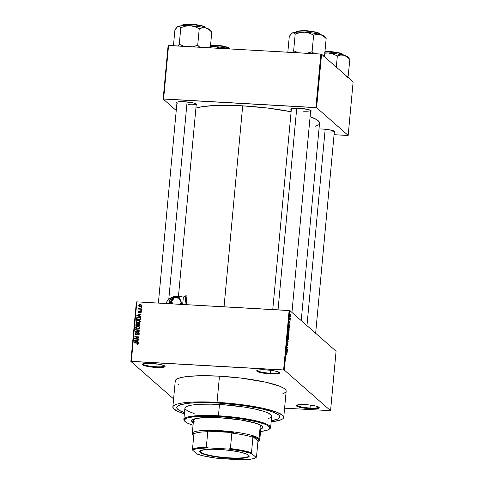 <?xml version="1.0" encoding="UTF-8"?>
<svg xmlns="http://www.w3.org/2000/svg" width="484" height="484" viewBox="0 0 484 484"><rect width="100%" height="100%" fill="white"/><g stroke="black" fill="none" stroke-linecap="round" stroke-linejoin="round"><path stroke-width="0.73" d="M155.902 366.751A10.896 1.761 -174.7 0 0 164.554 365.831A10.896 1.761 5.3 0 1 155.902 366.751L156.175 363.823L155.902 366.751A10.896 1.761 5.3 0 1 142.853 363.817A10.896 1.761 -174.7 0 0 155.902 366.751L155.975 367.453L155.902 366.751M151.323 363.375A11.501 1.863 5.3 0 1 164.971 366.158A11.501 1.863 5.3 0 1 155.975 367.453L164.264 367.078L164.899 366.781L164.862 366.049L161.68 364.809L155.794 363.774L149.181 363.29L144.075 363.526L142.193 364.398L144.178 365.614L147.36 366.412L155.975 367.453A11.501 1.863 5.3 0 1 142.381 364.065A11.501 1.863 5.3 0 1 151.323 363.375M270.411 373.224A10.896 1.761 -174.7 0 0 279.056 372.299A10.896 1.761 5.3 0 1 270.411 373.224L270.677 370.29L270.411 373.224A10.896 1.761 5.3 0 1 257.355 370.284A10.896 1.761 -174.7 0 0 270.411 373.224L270.477 373.926L270.411 373.224M265.825 369.843A11.501 1.863 5.3 0 1 279.474 372.626A11.501 1.863 5.3 0 1 270.477 373.926L278.766 373.545L279.401 373.249L279.365 372.517L276.183 371.276L270.296 370.242L263.683 369.758L258.577 369.994L256.702 370.865L257.603 371.658L260.12 372.492L270.477 373.926A11.501 1.863 5.3 0 1 256.883 370.532A11.501 1.863 5.3 0 1 265.825 369.843M310.044 408.012A10.896 1.761 -174.7 0 0 318.69 407.086A10.896 1.761 5.3 0 1 310.044 408.012L310.317 405.078L310.044 408.012A10.896 1.761 5.3 0 1 296.994 405.072A10.896 1.761 -174.7 0 0 310.044 408.012L310.111 408.714L310.044 408.012M305.464 404.63A11.501 1.863 5.3 0 1 319.113 407.413A11.501 1.863 5.3 0 1 310.111 408.714L318.405 408.333L319.041 408.036L319.004 407.304L315.822 406.064L309.929 405.029L303.323 404.545L298.217 404.781L296.335 405.652L297.243 406.451L299.753 407.28L310.111 408.714A11.501 1.863 5.3 0 1 296.523 405.32A11.501 1.863 5.3 0 1 305.464 404.63M326.718 131.975A9.686 1.567 -174.7 0 0 334.396 131.182A9.686 1.567 5.3 0 1 326.718 131.975M334.202 132.338L334.952 131.763L333.18 130.674L328.551 129.645L322.622 129.028A10.291 1.664 5.3 0 1 334.837 131.515A10.291 1.664 5.3 0 1 334.293 132.307M188.621 104.701A9.686 1.567 -174.7 0 0 196.304 103.915A9.686 1.567 5.3 0 1 188.621 104.701M196.111 105.064L196.855 104.496L196.643 104.145L193.8 103.038L184.531 101.755A10.291 1.664 5.3 0 1 196.74 104.248A10.291 1.664 5.3 0 1 196.202 105.034M303.008 111.163A9.686 1.567 -174.7 0 0 310.686 110.376A9.686 1.567 5.3 0 1 303.008 111.163M310.492 111.526L311.061 111.266L311.031 110.612L308.181 109.499L298.912 108.216A10.291 1.664 5.3 0 1 311.127 110.709A10.291 1.664 5.3 0 1 310.583 111.495M289.862 319.162L289.686 318.133L289.553 319.301L290.176 319.851L289.856 319.156M286.171 390.981L285.863 390.062L283.654 388.126L279.413 386.111L265.553 382.148L241.099 378.089L219.464 376.165A55.684 9.014 -174.7 0 0 175.268 380.902L172.842 407.068A55.684 9.014 5.3 0 1 217.038 402.337L219.464 376.165L199.541 375.741L187.568 376.461L181.603 377.405L177.525 378.682L175.486 380.243L175.577 382.021M283.739 417.359A55.684 9.014 5.3 0 1 271.167 421.824L279.692 420.251L282.765 418.829L283.521 418.013L283.745 417.147L282.589 415.278L276.987 412.283L263.127 408.314L249.103 405.701L233.282 403.65L217.038 402.337A55.684 9.014 5.3 0 1 283.739 417.359L286.165 391.187A55.684 9.014 -174.7 0 0 219.464 376.165L217.038 402.337L192.765 402.053L181.936 403.057L176.89 404.176L173.816 405.598L173.06 406.409L173.151 408.194L177.229 411.134L184.38 413.772A55.684 9.014 5.3 0 1 172.842 407.068M242.69 105.833A64.16 10.382 -174.7 0 0 195.917 108.126L202.245 106.668L214.727 105.512L230.735 105.361L242.69 105.833L224.044 306.796L242.69 105.833L267.616 108.053L291.108 111.743A64.16 10.382 -174.7 0 0 242.69 105.833M217.83 403.033A51.752 8.373 5.3 0 1 279.819 416.99A51.752 8.373 5.3 0 1 271.27 420.735L271.27 420.735A51.752 8.373 5.3 0 0 279.819 416.99A51.752 8.373 5.3 0 0 217.83 403.033L242.853 405.459L260.664 408.593L270.913 411.333L275.747 413.215L278.754 415.066L279.825 416.803L279.619 417.607L277.725 419.053L271.373 420.717L277.725 419.053L279.619 417.607L279.825 416.803L278.754 415.066L277.483 414.153L270.913 411.333L260.664 408.593L247.633 406.161L232.931 404.255L217.83 403.033A51.752 8.373 5.3 0 0 176.763 407.431A51.752 8.373 5.3 0 1 217.83 403.033M173.599 398.919L130.868 361.415L136.385 301.943L136.851 301.865L131.333 361.342L283.612 369.945L289.129 310.468L136.851 301.865L289.843 310.607L336.084 351.196L330.566 410.674L284.326 370.085L289.843 310.607L336.084 351.196L330.566 410.674L284.592 408.175L330.566 410.674L284.326 370.085L289.843 310.607L289.129 310.468L283.612 369.945L284.326 370.085L130.868 361.415L131.333 361.342L136.851 301.865L136.385 301.943L130.868 361.415L173.599 398.919M290.279 315.03L289.868 315.804L290.091 317.141L290.509 316.373L290.255 315.005L289.856 315.937L290.116 317.165L290.509 316.373L290.176 314.975M289.831 321.358L289.42 322.519L289.293 321.957L289.559 321.176L289.396 322.907L289.813 321.751L289.662 323.197L289.904 321.479L289.42 322.519L289.48 321.188L289.287 322.072L289.474 322.907L289.825 321.763L289.807 323.106L289.783 321.334M289.008 327.365L288.518 327.886L288.349 329.531L289.208 330.282L289.045 327.396L288.573 327.662L288.349 329.531L289.208 330.282L288.863 327.293M288.198 333.724L287.774 335.751L288.633 336.501L288.597 333.954L288.337 334.287L288.01 333.863L287.774 335.751L288.633 336.501L288.597 333.954L288.337 334.287L288.149 333.7M288.174 341.401L287.429 339.466L288.059 341.522L287.181 342.146L288.143 341.771L287.429 339.466L288.059 341.522L287.181 342.146L288.174 341.401M287.429 349.478L286.74 348.879L287.611 347.476L286.758 346.726L287.405 347.706L286.534 349.103L287.393 349.859L287.429 349.478L286.927 349.448L287.429 349.478L286.74 348.879L287.611 347.476L286.758 346.726L287.405 347.706L286.534 349.103L287.393 349.859L287.429 349.478M286.879 354.832L286.964 353.483L286.207 352.673L286.879 353.756L286.649 354.875L286.788 353.181L286.207 352.673L286.171 353.054L286.867 353.725L286.649 354.875M287.133 352.648L287.351 350.289L286.383 350.743L287.097 353.048L287.351 350.289L286.383 350.743L287.133 352.648M287.381 342.829L287.157 345.031L287.732 343.434L287.502 345.449L287.932 343.737L287.635 343.083L287.193 344.656L287.381 342.829L287.079 343.301L287.175 345.044L287.811 343.628L287.556 345.479L287.907 344.451L287.768 343.053L287.193 344.656L287.327 342.811M288.155 336.664L287.581 337.741L287.895 339.599L288.258 339.411L288.307 336.888L287.841 336.725L287.569 337.832L287.932 339.623L288.458 338.51L288.022 336.604M288.73 330.451L288.155 331.522L288.47 333.379L288.797 333.264L288.93 330.784L288.482 330.427L288.161 331.431L288.506 333.409L289.033 332.296L288.603 330.384M289.499 327.13L289.716 324.77L288.748 325.224L289.462 327.529L289.716 324.77L288.748 325.224L289.499 327.13M290.11 320.553L290.073 320.928L290.11 320.553M290.352 317.958L290.315 318.333L290.352 317.958M290.684 314.388L290.648 314.763L290.684 314.388M141.092 307.322L141.685 307.358L141.649 307.733L141.056 307.703L141.092 307.322L141.056 307.703L141.649 307.733L141.685 307.358L141.092 307.322L141.558 307.733L141.092 307.322M139.985 308.786L141.546 308.871L141.51 309.252L138.503 309.082L139.017 308.731L138.533 308.338L138.72 307.897L139.985 308.786L138.72 307.897L139.017 308.731L138.503 309.082L141.51 309.252L141.546 308.871L139.985 308.786L140.451 309.191L139.985 308.786M140.85 309.917L141.443 309.954L141.407 310.329L140.82 310.298L140.85 309.917L140.82 310.298L141.407 310.329L141.443 309.954L140.85 309.917L141.316 310.329L140.85 309.917M140.433 310.873L141.292 311.472L140.977 312.495L140.269 312.712L140.886 311.853L140.475 311.254L139.338 312.537L138.333 312.253L138.642 310.97L139.15 310.855L138.636 311.696L138.956 312.204L140.433 310.873L138.956 312.204L138.636 311.696L139.15 310.855L138.206 311.684L138.987 312.585L140.475 311.254L140.892 311.793L140.269 312.712L141.322 311.841L141.056 311.103L140.433 310.873M139.628 316.137L140.832 316.53L140.796 316.929L136.772 315.544L136.809 315.144L141.05 314.17L141.013 314.564L139.749 314.824L139.628 316.137L139.749 314.824L141.013 314.564L141.05 314.17L136.809 315.144L136.772 315.544L140.796 316.929L140.832 316.53L139.628 316.137M140.408 321.691L139.803 322.653L138.206 323.034L136.676 322.556L136.161 321.539L136.827 320.444L138.43 320.112L139.876 320.571L140.408 321.691L139.876 320.571L138.43 320.112L136.167 321.449L136.621 322.507L138.206 323.034L139.658 322.737L140.408 321.691M139.834 327.904L139.229 328.872L137.631 329.247L136.095 328.769L135.587 327.759L136.155 326.724L137.674 326.319L139.301 326.785L139.834 327.904L139.301 326.785L137.849 326.325L135.593 327.662L136.046 328.727L137.631 329.247L139.083 328.957L139.834 327.904M138.37 343.688L137.964 344.293L137.002 344.433L136.984 344.051L137.819 343.834L137.728 343.283L134.225 342.974L134.262 342.593L137.746 342.853L138.37 343.688L138.128 343.047L134.262 342.593L134.225 342.974L137.613 343.216L137.886 343.64L137.002 344.433L138.019 344.263L138.37 343.688M137.262 341.656L138.466 342.049L138.43 342.448L134.401 341.063L134.443 340.663L138.684 339.689L138.648 340.089L137.383 340.343L137.262 341.656L137.383 340.343L138.648 340.089L138.684 339.689L134.443 340.663L134.401 341.063L138.43 342.448L138.466 342.049L137.262 341.656M135.453 338.691L138.757 338.879L138.727 339.26L134.594 339.024L134.631 338.619L138.091 337.209L134.776 337.021L134.812 336.646L138.944 336.876L138.908 337.287L135.453 338.691L138.908 337.287L138.944 336.876L134.812 336.646L134.776 337.021L138.091 337.209L134.631 338.619L134.594 339.024L138.727 339.26L138.757 338.879L135.453 338.691L135.913 339.096L135.453 338.691M138.424 333.034L138.194 332.599L139.029 332.968L139.235 334.105L138.781 334.759L137.771 335.019L138.696 334.141L138.569 333.119L137.758 333.077L136.93 334.511L135.956 334.807L135.072 334.111L135.472 332.847L136.373 332.605L135.514 333.76L136.228 334.438L137.347 332.871L138.194 332.599L137.153 333.113L136.548 334.341L135.708 334.281L136.185 334.698M135.49 329.38L139.507 330.802L139.477 331.177L135.236 332.06L135.272 331.673L139.005 330.983L135.447 329.779L135.49 329.38L135.447 329.779L139.005 330.983L135.272 331.673L135.236 332.06L139.477 331.177L139.507 330.802L135.49 329.38M139.217 323.941L139.204 323.536L140.021 324.135L139.961 325.901L135.829 325.671L136.155 323.875L136.869 323.518L137.904 323.971L138.962 323.512L137.728 323.76M138.684 317.026L140.457 317.722L140.542 319.688L136.409 319.452L136.803 317.552L138.684 317.026L136.639 317.794L136.409 319.452L140.542 319.688L140.306 317.552L138.684 317.026M140.396 304.624L141.624 305.041L141.691 306.257L140.759 306.717L139.229 306.469L138.793 305.458L139.573 304.702L140.396 304.624L138.775 305.592L139.089 306.366L140.233 306.735L141.885 305.767L141.57 304.993L140.396 304.624M184.477 412.683A51.752 8.373 5.3 0 1 176.763 407.431L176.763 407.431A51.752 8.373 5.3 0 0 184.477 412.683L179.092 410.275L177.047 408.478L176.963 406.82L177.664 406.064L180.52 404.745L188.191 403.305L195.276 402.773L212.936 402.797L195.276 402.773L188.191 403.305L180.52 404.745L177.664 406.064L176.963 406.82L177.047 408.478L179.092 410.275L184.477 412.683M353.132 81.875L348.165 135.399L316.603 107.702L321.57 54.172L353.132 81.875L321.57 54.172L168.577 45.429L163.616 98.954L315.889 107.557L320.856 54.033L321.57 54.172L316.603 107.702L348.165 135.399L347.7 135.478L334.075 134.703L348.165 135.399L353.132 81.875M176.243 110.521L163.144 99.032L168.111 45.502L320.856 54.033L315.889 107.557L316.603 107.702L163.144 99.032L163.616 98.954L168.577 45.429L168.111 45.502L163.144 99.032L176.243 110.521M291.301 109.711A10.291 1.664 5.3 0 1 290.914 108.833A10.291 1.664 5.3 0 1 298.912 108.216L291.495 108.555L290.745 109.13L291.562 109.844M176.914 103.249A10.291 1.664 5.3 0 1 176.527 102.372A10.291 1.664 5.3 0 1 184.531 101.755L177.114 102.094L176.364 102.668L177.174 103.382M319.004 128.944A10.291 1.664 5.3 0 1 322.622 129.028L318.944 128.95M315.61 126.233L318.418 124.836M319.549 122.9L319.192 121.847L316.645 119.615L310.105 116.68A64.16 10.382 -174.7 0 1 319.543 123.142L301.223 320.602M177.785 383.957L178.88 384.574M281.942 394.139L283.914 393.407L285.947 391.846M137.414 344.433L136.984 344.051L137.414 344.433M138.285 343.991L137.886 343.64L138.285 343.991M137.613 343.216L137.886 343.64M138.376 344.07L137.553 343.561M134.727 342.999L134.262 342.593L134.727 342.999M134.915 341.238L134.443 340.663L134.915 341.238M137.752 342.085L138.442 342.309L137.752 342.085M136.113 341.51L137.281 341.928L136.113 341.51M137.299 341.692L134.855 340.863L135.345 341.287L134.855 340.863L136.887 340.446L137.335 340.839L136.887 340.446L136.79 341.498L137.299 341.692M135.121 339.054L134.631 338.619L135.121 339.048L135.623 338.842L135.121 339.048M138.406 337.487L138.091 337.209L138.406 337.487M135.278 337.052L134.812 336.646L135.278 337.052M138.115 337.233L138.908 337.281L138.115 337.233M135.635 334.722L135.036 333.676L135.351 334.547L136.065 334.813L138.164 332.974L139.223 334.154L138.799 333.785L137.752 334.638L138.164 335.001L137.752 334.638L137.771 335.019L139.283 333.845L138.95 332.889L138.194 332.599L139.15 333.137L138.382 333.04M138.164 332.974L139.077 333.567M139.289 334.214L138.654 333.403M136.119 334.438L135.52 333.688L136.373 332.605L135.036 333.676L135.641 334.74M137.22 334.057L136.881 333.76L137.22 334.057M137.492 333.416L137.153 333.113L137.492 333.416M139.059 333.549L139.277 333.918M135.629 331.982L135.272 331.673L135.629 331.982M135.962 329.955L139.483 331.05L135.962 329.955M136.306 328.914L135.593 327.662L136.095 327.995L136.331 328.945M138.218 326.754L137.849 326.325L139.791 327.214M139.634 327.111L138.164 326.748M139.338 327.408L139.822 328.037M137.88 329.277L136.76 328.775M137.674 328.872L136.403 328.479L136.077 327.692L136.857 326.815L139.017 327.099L139.755 328.237L139.35 327.88L137.674 328.872L138.097 329.241L137.674 328.872L139.283 328.146L138.847 326.978L137.323 326.718L136.234 327.257L136.27 328.346L137.674 328.872M136.403 328.479L137.722 329.253M139.815 328.013L139.017 327.099M137.904 323.971L137.075 323.512L137.565 323.941L137.075 323.512L135.944 324.492L136.391 324.885L135.944 324.492L135.829 325.671L139.961 325.901L139.797 323.808L138.962 323.512L139.991 324.056M136.355 325.702L136.391 325.357L136.355 325.702M138.043 324.068L138.394 324.401M140.136 324.129L139.156 323.947M139.815 324.419L140.076 324.776M137.498 324.026L138.109 324.625L137.595 324.322M138.109 325.454L138.073 325.799L136.349 325.321L136.815 325.726L136.409 324.661L137.111 323.893L138.134 324.704L137.65 324.28L138.097 325.073L137.65 324.679L137.583 325.387L138.049 325.793L138.109 325.454M137.111 323.893L137.65 324.28L136.615 324.032L136.349 325.321L137.583 325.387L137.65 324.28M140.082 325.127L138.932 323.887L139.573 324.298L139.513 325.496L139.967 325.889L138.067 325.417L138.527 325.823L138.067 325.417L138.134 324.667L138.932 323.887L140.064 324.728L139.422 324.316M138.932 323.887L138.249 324.207L138.067 325.417L139.513 325.496L139.592 324.697L140.039 325.091L139.573 324.298M136.887 322.701L136.167 321.449L136.669 321.775M138.793 320.535L138.43 320.112L140.366 321.001M140.209 320.892L138.739 320.535M136.688 321.697L136.911 322.731M139.918 321.188L140.396 321.818M138.46 323.058L137.341 322.556M138.249 322.653L136.978 322.259L136.651 321.473L137.432 320.596L139.592 320.88L140.33 322.023L139.924 321.666L138.249 322.653L138.672 323.028L138.249 322.653L139.864 321.927L139.428 320.759L137.904 320.499L136.809 321.037L136.942 322.229L138.249 322.653M136.978 322.259L138.303 323.034M140.39 321.793L139.592 320.88M136.936 319.482L136.966 319.137L136.936 319.482M136.954 318.787L136.506 318.393L136.954 318.787M137.032 318.139L136.639 317.794L137.032 318.139M139.077 317.45L140.499 317.782M140.542 317.806L139.035 317.45M140.39 318.194L140.65 318.72M139.64 317.613L137.426 317.607L136.924 319.101L140.094 319.277L136.924 319.101L137.389 319.507L136.924 319.101L137.123 317.897L138.648 317.401L139.713 317.643L140.602 318.992L140.154 318.599L140.094 319.277L140.542 319.676L139.9 317.764L140.408 318.212M140.644 319.029L140.13 318.042M137.287 315.719L136.809 315.144L137.287 315.719M140.118 316.566L140.808 316.79L140.118 316.566M138.478 315.985L139.646 316.409L138.478 315.985M139.67 316.167L137.22 315.338L137.71 315.768L137.22 315.338L139.253 314.927L139.707 315.32L139.253 314.927L139.156 315.979L139.67 316.167M140.62 312.658L140.251 312.331L140.62 312.658M141.261 312.119L140.892 311.793L141.261 312.119M140.475 311.254L140.892 311.793M141.382 312.222L140.681 311.769M138.448 312.386L138.987 312.585M138.751 312.549L138.206 311.684L138.702 312.065M139.658 311.666L139.126 312.126L139.446 312.634M138.956 312.204L138.636 311.696M139.573 312.41L139.217 312.095L139.573 312.41M139.84 312.035L139.428 311.672L139.84 312.035M140.681 311.309L141.255 311.363M141.292 311.381L140.578 311.333M138.708 312.029L138.775 312.61M138.999 309.107L138.539 308.701L138.999 309.107M139.483 309.137L139.017 308.731L139.483 309.137M138.527 308.248L139.017 308.731L138.527 308.248L139.017 308.677L139.21 308.326M139.077 308.211L138.72 307.897L139.077 308.211M139.628 308.459L139.87 309.107L139.059 308.302M139.38 308.677L140.475 309.216M139.023 308.768L139.138 308.405M139.725 309.04L140.166 309.179M139.374 306.547L138.775 305.592L139.277 305.93M141.873 305.852L141.255 305.277L141.455 305.731L140.263 306.354L140.693 306.729L139.198 305.622L140.39 305.005L141.455 305.731L140.626 305.047M139.283 305.888L139.519 306.735M140.396 306.741L139.846 306.463M139.9 306.517L139.198 305.622L140.263 306.354L141.455 305.731L141.818 306.045L141.455 305.731M139.688 306.051L140.753 306.783M134.855 340.863L136.79 341.498L136.887 340.446L134.855 340.863M137.22 315.338L139.156 315.979L139.253 314.927L137.22 315.338M140.747 305.047L139.664 305.083L139.198 305.622M286.897 354.185L286.673 354.488M286.286 353.157L286.788 353.181L286.286 353.157M286.595 350.646L287.314 350.688L286.595 350.646M286.383 350.755L287.03 350.791L286.383 350.755M286.818 351.88L286.365 350.918L286.915 350.827L286.377 350.797L286.915 350.827L286.818 351.88L286.455 350.997L286.915 350.827L286.818 351.88M287.115 347.451L287.611 347.476L287.115 347.451M287.272 347.869L287.575 347.881L287.272 347.869M287.768 343.053L287.508 343.446M287.308 341.728L288.143 341.771L287.308 341.728M287.895 339.599L288.222 339.478M288.349 338.504L287.932 339.217L287.569 337.82L287.708 337.021L288.113 337.046L288.355 338.425L287.665 339.205L287.871 337.07L288.276 337.3L288.349 338.491M288.246 334.281L288.664 334.831L288.567 336.035L287.774 335.745L288.264 335.769L288.561 334.335L288.567 336.035L288.065 336.005L288.567 336.035L288.494 334.329L288.168 335.684L287.805 335.454L288.174 334.111L288.168 335.684L287.78 335.66L288.168 335.684L287.944 334.099M288.597 333.954L288.337 334.287M288.47 333.379L288.797 333.264M288.851 331.086L288.506 332.998L288.149 331.601L288.282 330.802L288.694 330.826L288.621 333.053L288.246 332.986L288.252 331.607L288.482 330.814L288.851 331.08M289.142 329.816L288.379 329.235L288.494 328.037L288.972 327.741L289.142 329.816L288.646 329.792L289.142 329.816L288.488 329.241L289.002 327.765L289.142 329.816M288.615 328.049L288.972 327.741M288.966 325.127L289.68 325.163L288.966 325.127M288.748 325.23L289.396 325.266L288.748 325.23M289.184 326.361L288.736 325.399L289.287 325.309L288.748 325.278L289.287 325.309L289.184 326.361L288.827 325.472L289.287 325.309L289.184 326.361M289.862 322.344L289.704 322.81M289.39 321.963L289.517 321.564M290.176 319.851L290.212 319.47L289.71 319.44L290.212 319.47L289.686 318.133L289.553 319.301L290.176 319.851M289.565 319.168L289.886 319.186L289.565 319.168M290.128 316.766L289.856 315.889L290.249 315.411L290.424 316.282L289.898 316.748L290.249 315.411L290.128 316.766L290.424 316.282M289.952 315.895L290.249 315.411M191.7 420.517A35.713 5.778 -174.7 0 0 193.322 422.193L191.682 420.348M193.267 422.786A35.713 5.778 5.3 0 1 191.628 420.808A35.713 5.778 5.3 0 1 219.972 417.771L240.53 419.93L254.493 422.859L259.932 424.801L262.007 426.077L262.552 426.688L262.606 427.832L260.767 429.048A35.713 5.778 5.3 0 0 262.745 427.408A35.713 5.778 5.3 0 0 219.972 417.771L204.405 417.595L195.687 418.569L193.074 419.386L191.767 420.384L191.821 421.528L193.267 422.786M269.292 429.157L269.945 428.636A43.578 7.054 -174.7 0 0 218.435 415.78L218.502 416.482A42.973 6.957 5.3 0 1 269.292 429.157A42.973 6.957 5.3 0 1 260.543 431.498M270.635 427.541L271.687 416.24A43.578 7.054 -174.7 0 0 219.482 404.485L218.435 415.78A43.578 7.054 5.3 0 1 270.635 427.541A43.578 7.054 5.3 0 1 269.582 428.897M192.977 434.735L193.509 435.358A33.293 5.391 5.3 0 1 193.195 435.037A33.293 5.391 5.3 0 1 193.661 433.065L193.049 433.585L192.977 434.735A33.898 5.487 5.3 0 1 192.275 433.464L193.491 420.384A33.898 5.487 5.3 0 1 197.345 418.255L194.864 419.029L193.491 420.511M192.275 433.464A33.898 5.487 5.3 0 1 222.84 430.827A33.898 5.487 5.3 0 1 259.079 438.468L258.438 439.024A33.293 5.391 5.3 0 1 258.589 441.106A33.293 5.391 5.3 0 1 258.287 441.317L259.122 440.24L258.438 439.024L252.678 436.399L258.287 441.317L257.924 441.644L256.49 457.108L256.09 457.398L251.789 453.623L241.964 451.07L228.684 449.061L207.938 447.894L206.329 447.204A32.688 5.288 -174.7 0 0 192.475 449.394L193.915 433.93L192.475 449.394A32.688 5.288 5.3 0 1 206.329 447.204L207.763 431.74L206.335 431.062L233.379 432.587L219.246 431.286L206.335 431.062L233.379 432.587L231.842 433.101L230.402 448.559L228.684 449.061L207.938 447.894L206.329 447.204L207.763 431.74A32.688 5.288 -174.7 0 0 193.915 433.93L193.661 433.065L193.915 433.93A32.688 5.288 5.3 0 1 207.763 431.74L206.335 431.062A33.293 5.391 5.3 0 1 233.379 432.587L231.842 433.101A32.688 5.288 5.3 0 1 252.932 437.264L252.678 436.399A33.293 5.391 5.3 0 1 258.438 439.024L259.079 438.468L260.295 425.382L257.597 423.845A33.898 5.487 5.3 0 1 260.991 426.646L260.991 426.646M194.132 413.493L188.33 411.364L185.136 409.065L184.894 408.351L185.656 407.038L188.064 405.925L192.015 405.048L200.491 404.261L211.363 404.164L223.693 404.757L244.577 407.117L255.552 409.161L264.179 411.473L268.251 413.058L271.445 415.357L271.687 416.077L270.925 417.389L268.517 418.503M219.482 404.485A43.578 7.054 -174.7 0 0 184.894 408.187L183.847 419.489A43.578 7.054 5.3 0 1 218.435 415.78L219.482 404.485M260.489 431.504L266.853 430.312L269.225 429.211L269.981 427.916L268.039 425.714L264.766 424.159L257.204 421.842L239.284 418.503L218.502 416.482L199.771 416.27L193.89 416.712L187.52 417.904L184.567 419.628L184.634 421.007A43.578 7.054 5.3 0 1 183.847 419.489M184.634 421.007L187.78 423.276L193.043 425.236A42.973 6.957 5.3 0 1 184.87 421.328A42.973 6.957 5.3 0 1 218.502 416.482L218.435 415.78A43.578 7.054 -174.7 0 0 184.331 420.693L184.87 421.328M262.727 427.106A35.713 5.778 -174.7 0 1 260.828 428.455L262.177 427.753L262.806 426.676M194.193 421.649L193.679 421.068M258.589 441.106L259.236 440.579A33.898 5.487 -174.7 0 0 259.079 438.468L260.295 425.382L260.858 427.045M210.552 45.315L223.293 46.349L228.672 48.061A0.363 0.351 -48.7 0 0 228.557 47.771A0.363 0.351 131.3 0 1 228.672 48.061A11.501 1.863 -174.7 0 0 210.552 45.315M226.663 46.881L228.351 47.686L223.033 46.004L210.576 45.03L217.401 45.254L225.272 46.482M228.623 48.563L228.672 48.061L228.623 48.563M210.449 46.416A16.377 2.65 -174.7 0 1 213.958 46.543L210.419 46.73L213.958 46.543A16.377 2.65 -174.7 0 1 229.446 48.781A16.377 2.65 -174.7 0 1 229.839 48.89L225.756 48.66L229.809 48.89L222.386 47.384L213.958 46.543L216.294 46.851L220.728 48.376L216.294 46.851L209.941 46.41M228.351 47.686A0.363 0.351 131.3 0 1 228.557 47.771L228.908 48.491A11.501 1.863 -174.7 0 0 228.672 48.061L228.896 48.636M168.795 299.179L187.09 101.955L168.795 299.179M325.181 129.222L306.965 325.635L325.181 129.222M296.746 108.138L278.034 309.845L296.746 108.138M200.558 452.141A24.515 3.969 -174.7 0 0 228.224 457.767A24.515 3.969 -174.7 0 0 248.74 455.262A24.515 3.969 5.3 0 1 248.873 455.753A24.515 3.969 5.3 0 1 226.772 457.664A24.515 3.969 5.3 0 1 200.558 452.141L200.709 450.537L200.558 452.141A24.515 3.969 5.3 0 1 200.049 451.227A24.515 3.969 5.3 0 1 200.273 450.767A24.515 3.969 -174.7 0 0 200.558 452.141L200.17 452.473L200.558 452.141M248.685 455.214A24.878 4.023 5.3 0 1 248.927 455.456A24.878 4.023 5.3 0 1 228.793 458.221A24.878 4.023 5.3 0 1 200.17 452.473L199.656 451.639L200.092 450.888L205.149 449.563L212.573 449.225L221.805 449.588L231.431 450.598L239.991 452.104L246.181 453.877L248.685 455.214L249.199 456.049L248.764 456.799L247.391 457.434L242.085 458.275L227.056 458.1L217.425 457.09L208.864 455.583L203.939 454.27L200.17 452.473A24.878 4.023 5.3 0 1 200.055 450.919A24.878 4.023 5.3 0 1 224.122 449.775A24.878 4.023 5.3 0 1 248.685 455.214M261.106 425.43L259.781 439.726A33.898 5.487 5.3 0 0 259.079 438.468A33.898 5.487 -174.7 0 0 220.081 430.639A33.898 5.487 -174.7 0 0 192.65 434.402L193.195 435.037M259.781 439.726A33.898 5.487 5.3 0 1 258.867 440.839M252.932 437.264L252.678 436.399L258.287 441.317L257.924 441.644L256.49 457.108L256.09 457.398L251.789 453.623L251.498 452.728L252.932 437.264A32.688 5.288 -174.7 0 0 231.842 433.101L230.402 448.559A32.688 5.288 5.3 0 1 251.498 452.728L252.932 437.264M192.475 449.394L192.765 450.289L197.067 454.065L204.024 456.013L216.663 458.203L240.923 459.8L251.136 459.116L254.354 458.372L256.09 457.398A32.077 5.191 5.3 0 1 255.861 457.616A32.077 5.191 5.3 0 1 240.923 459.8L220.172 458.626A32.077 5.191 5.3 0 1 197.067 454.065L192.765 450.289A32.077 5.191 5.3 0 1 207.938 447.894L197.726 448.571L194.501 449.321L192.765 450.289L192.475 449.394M251.498 452.728A32.688 5.288 -174.7 0 0 230.402 448.559L228.684 449.061A32.077 5.191 5.3 0 1 251.789 453.623L251.498 452.728M256.49 457.108L256.09 457.398M211.109 31.406L211.708 32.089M211.46 31.775L209.687 29.699A16.377 2.65 -174.7 0 0 209.53 29.542L211.78 32.065L210.322 47.789L211.78 32.065L209.53 29.542L205.736 27.969L208.81 29.488L211.629 32.023L208.81 29.488L205.736 27.969L198.682 26.578L190.254 25.737L194.822 26.662L199.402 28.677L202.518 27.776L205.736 27.969A16.377 2.65 -174.7 0 0 190.254 25.737L182.71 25.676L178.076 26.408L179.497 26.469L180.744 27.624L185.572 26.136L190.254 25.737A16.377 2.65 -174.7 0 0 178.076 26.408L177.283 27.019M182.535 25.985C180.798 24.986 183.763 24.515 191.422 24.581C199.989 25.434 204.502 26.324 204.962 27.255L205.198 27.685A11.501 1.863 -174.7 0 0 204.962 27.255L204.92 27.757L204.962 27.255A11.501 1.863 -174.7 0 0 192.668 24.66A11.501 1.863 -174.7 0 0 182.299 25.555C181.167 24.926 183.557 24.472 189.462 24.2C197.678 24.182 206.214 26.85 204.847 26.959A0.363 0.351 131.3 0 1 204.962 27.255A0.363 0.351 -48.7 0 0 204.853 26.965A0.363 0.351 131.3 0 0 204.641 26.874C204.194 25.979 199.825 25.114 191.531 24.285C184.108 24.224 181.24 24.678 182.922 25.652M199.801 47.19L197.708 45.29L199.251 28.635L197.708 45.29L192.741 46.791L197.484 45.278A18.797 3.043 5.3 0 1 197.853 45.333A18.797 3.043 -174.7 0 0 197.484 45.278L199.801 47.19M183.908 46.295L179.268 44.25L180.81 27.594L179.268 44.25L178.1 45.968L179.195 44.274A18.797 3.043 5.3 0 1 179.485 44.262A18.797 3.043 -174.7 0 0 179.195 44.274L183.902 46.295M177.519 26.717L174.899 29.978L173.441 45.702L174.899 29.978L176.527 27.673L178.076 26.408A16.377 2.65 -174.7 0 0 177.519 26.717A16.377 2.65 -174.7 0 0 177.459 26.765M209.826 29.917L209.53 29.542A16.377 2.65 -174.7 0 0 205.736 27.969L202.518 27.776L199.402 28.677L194.822 26.662L190.254 25.737L185.572 26.136L181.034 27.606L178.808 26.275L177.307 26.886M183.503 24.654L191.531 24.285L201.562 25.676M202.953 26.076L204.641 26.874M348.178 75.946L346.629 76.508L348.178 75.946A18.797 3.043 5.3 0 1 348.22 75.982A18.797 3.043 -174.7 0 0 348.178 75.946L349.871 59.332L348.178 75.946M347.312 76.768L348.22 75.982L347.312 76.768M324.933 51.776L337.681 52.81L343.059 54.523A0.363 0.351 -48.7 0 0 342.944 54.232A0.363 0.351 131.3 0 1 343.059 54.523A11.501 1.863 -174.7 0 0 324.933 51.776M341.051 53.343L342.739 54.148L337.415 52.466L324.964 51.492L331.788 51.715L339.653 52.944M343.011 55.025L343.059 54.523L343.011 55.025M347.476 77.252L348.256 76.012A18.797 3.043 -174.7 0 0 348.22 75.982A18.797 3.043 5.3 0 1 348.256 76.012L347.476 77.252M349.805 59.363L348.565 58.213L349.805 59.363M336.307 67.107L337.342 55.908L340.609 55.043L343.828 55.243L346.901 56.755L349.871 59.332L346.901 56.755L343.828 55.243L336.773 53.845L328.346 53.01L332.913 53.93L337.342 55.908L336.307 67.107M347.935 57.535L347.052 56.428L343.828 55.243A16.377 2.65 -174.7 0 0 328.346 53.01L324.8 53.192L328.346 53.01L324.322 52.871M342.739 54.148A0.363 0.351 131.3 0 1 342.944 54.232L343.295 54.952A11.501 1.863 -174.7 0 0 343.059 54.523L343.283 55.097M349.551 59.048L347.778 56.973A16.377 2.65 -174.7 0 0 343.828 55.243L340.609 55.043L337.493 55.95L332.913 53.93L328.346 53.01A16.377 2.65 -174.7 0 0 324.831 52.877M325.496 37.873L326.095 38.551M325.841 38.236L324.068 36.161A16.377 2.65 -174.7 0 0 323.917 36.004L326.028 38.484L323.917 36.004L320.118 34.431L323.197 35.949L326.162 38.526L324.619 55.176L326.162 38.526L323.197 35.949L320.118 34.431L313.063 33.039L304.636 32.198L309.203 33.124L313.783 35.138L316.905 34.237L320.118 34.431A16.377 2.65 -174.7 0 0 304.636 32.198L297.097 32.138L292.463 32.87L293.879 32.93L295.125 34.086L299.953 32.597L304.636 32.198A16.377 2.65 -174.7 0 0 292.463 32.87L291.664 33.481M296.922 32.446C295.186 31.448 298.144 30.976 305.809 31.043C314.376 31.896 318.883 32.785 319.349 33.717L319.585 34.146A11.501 1.863 -174.7 0 0 319.349 33.717L319.301 34.219L319.349 33.717A11.501 1.863 -174.7 0 0 307.05 31.121A11.501 1.863 -174.7 0 0 296.68 32.017C295.549 31.387 297.938 30.934 303.849 30.661C312.065 30.643 320.596 33.311 319.234 33.42A0.363 0.351 131.3 0 1 319.349 33.717A0.363 0.351 -48.7 0 0 319.234 33.426A0.363 0.351 131.3 0 0 319.029 33.336C318.581 32.44 314.207 31.575 305.918 30.746C298.495 30.686 295.627 31.139 297.309 32.113M323.772 56.446L324.619 55.176L322.919 55.696L324.468 55.134A18.797 3.043 5.3 0 1 324.546 55.206A18.797 3.043 -174.7 0 0 324.468 55.134L323.772 56.446M314.189 53.651L312.089 51.752L313.632 35.096L312.089 51.752L307.122 53.252L311.871 51.74A18.797 3.043 5.3 0 1 312.24 51.794A18.797 3.043 -174.7 0 0 311.871 51.74L314.189 53.651M298.289 52.756L293.649 50.711L295.198 34.055L293.649 50.711L292.487 52.429L293.582 50.741A18.797 3.043 5.3 0 1 293.873 50.723A18.797 3.043 -174.7 0 0 293.582 50.741L298.289 52.756M291.9 33.178L289.287 36.439L287.829 52.163L289.287 36.439L290.914 34.134L292.463 32.87A16.377 2.65 -174.7 0 0 291.9 33.178A16.377 2.65 -174.7 0 0 291.846 33.227M324.207 36.379L323.917 36.004A16.377 2.65 -174.7 0 0 320.118 34.431L316.905 34.237L313.783 35.138L309.203 33.124L304.636 32.198L299.953 32.597L295.415 34.068L293.189 32.737L291.689 33.348M297.884 31.115L305.918 30.746L315.943 32.138M317.341 32.537L319.029 33.336M169.315 303.789L169.575 301.006L170.852 298.574L172.963 296.861L176.956 296.178L183.363 297.037L182.674 304.454L183.363 297.037L176.956 296.178A7.266 6.951 -117.4 0 0 172.951 296.867A7.266 6.951 -117.4 0 0 169.309 303.698M172.951 296.867L169.914 298.447A7.266 6.951 62.6 0 0 166.321 303.535M186.957 295.936L185.789 295.778L183.363 297.037L185.789 295.778L184.973 304.587L185.789 295.778L186.957 295.936L186.146 304.654L186.957 295.936M166.272 303.958L167.174 301.078L170.029 298.386M170.108 301.877L173.236 297.478L174.016 297.073L170.888 301.471L170.108 301.877L170.888 301.471L171.929 303.849L170.888 301.471L171.717 301.478L172.776 303.898L171.717 301.478L174.452 297.63L171.717 301.478L170.888 301.471L174.016 297.073L173.236 297.478L170.108 301.877L170.949 303.795L170.108 301.877M181.615 302.851L179.419 297.841M179.395 297.793L179.159 298.265L181.125 302.742L180.012 304.303L181.125 302.742L179.159 298.265L179.425 297.805L174.083 297.079L174.452 297.63L179.159 298.265L174.452 297.63L174.016 297.073M174.046 297.067L179.419 297.787L181.663 302.887L180.635 304.339L181.645 302.911M137.752 343.295L138.243 343.725M139.416 324.056L139.906 324.486M140.753 311.363L141.243 311.793M138.757 312.126L139.247 312.555M139.18 308.574L139.67 309.004M290.212 316.808L289.904 316.79M191.682 420.215L191.628 420.808M262.8 426.809L262.745 427.408M210.576 45.024L217.504 45.26L223.257 46.04L228.557 47.771M158.377 303.081L177.017 102.124M178.451 296.377L196.304 103.915M315.653 333.264L334.396 131.182M310.692 110.376L291.943 312.452M291.404 108.585L272.758 309.542M200.443 450.604L200.055 450.919M255.861 457.616L256.466 457.132M205.186 27.824L204.847 26.959M324.964 51.485L331.891 51.721L337.644 52.502L342.944 54.232M319.573 34.285L319.234 33.42"/></g></svg>
